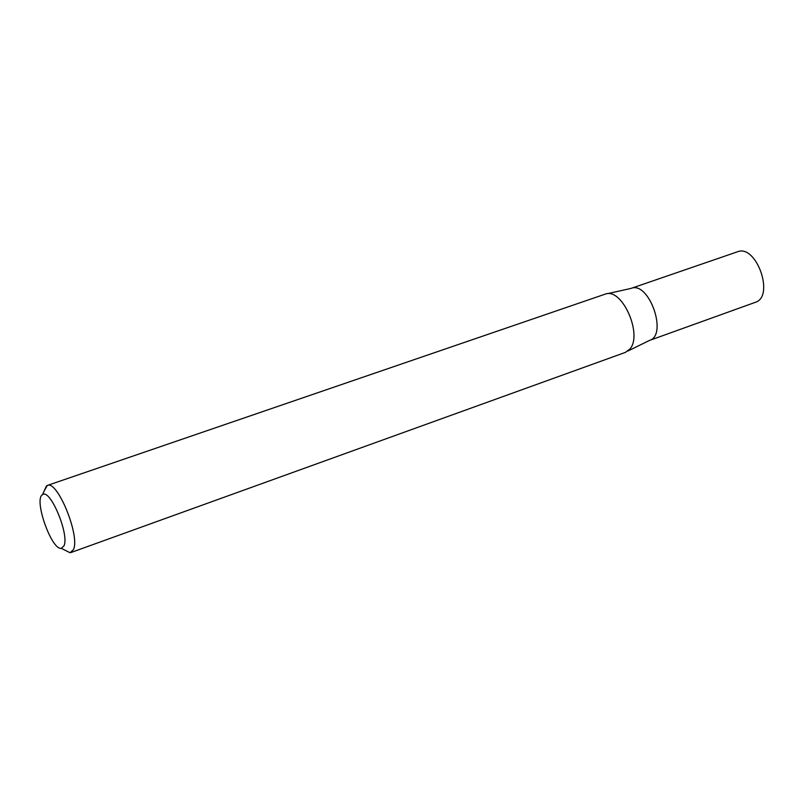 <?xml version="1.0" encoding="UTF-8"?>
<svg xmlns="http://www.w3.org/2000/svg" width="804" height="804" viewBox="0 0 804 804"><rect width="100%" height="100%" fill="white"/><g stroke="black" fill="none" stroke-linecap="round" stroke-linejoin="round"><path stroke-width="1.21" d="M43.939 491.465L47.305 485.455C57.355 479.797 80.32 535.977 73.455 549.645L70.038 552.73L64.531 549.966M47.305 485.455L606.206 293.792C622.939 289.048 642.738 335.157 629.854 349.057L625.361 352.403L70.923 552.549M63.998 545.856L61.305 548.338C51.516 550.348 33.547 499.314 42.441 494.751C49.828 487.686 69.566 534.328 63.998 545.856M627.834 351.057L649.361 340.484C668.224 335.268 648.999 280.646 631.029 288.405L737.419 251.803C756.393 243.753 775.056 296.746 755.227 302.364L649.361 340.484C668.224 335.268 648.999 280.646 631.029 288.405L607.623 293.641M61.305 548.338L70.038 552.73M42.441 494.751L46.501 485.867"/></g></svg>
